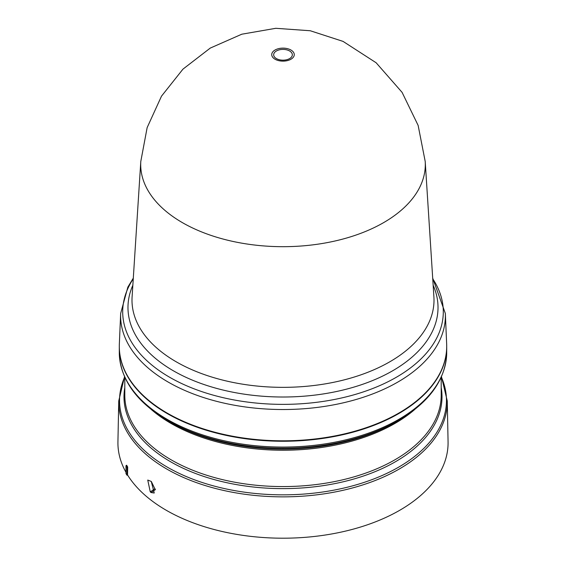 <?xml version="1.0" encoding="UTF-8"?>
<svg xmlns="http://www.w3.org/2000/svg" width="566" height="566" viewBox="0 0 566 566"><rect width="100%" height="100%" fill="white"/><g stroke="black" fill="none" stroke-linecap="round" stroke-linejoin="round"><path stroke-width="0.85" d="M280.587 59.989A9.332 5.391 180 0 1 273.986 53.388A9.332 5.391 180 0 1 285.413 49.582A9.332 5.391 180 0 1 292.014 56.183A9.332 5.391 180 0 1 280.587 59.989M425.208 161.48L425.208 161.48A142.299 82.155 180 0 1 339.883 239.835A142.299 82.155 180 0 1 182.379 222.622A142.299 82.155 180 0 1 140.792 161.48L132.097 296.931A151.009 87.185 0 0 0 176.224 361.808A151.009 87.185 0 0 0 243.918 384.378A151.009 87.185 0 0 0 433.903 296.931L425.208 161.48L418.14 125.426L402.093 92.371L376.135 62.762L343.06 41.396L310.288 30.755L275.798 28.3L241.788 34.208L210.255 48.089L182.967 69.13L161.501 96.156L147.146 127.612L140.792 161.48M133.3 278.139L127.852 287.118L120.657 313.451L119.348 343.965A163.701 94.508 0 0 0 167.246 413.13A163.701 94.508 0 0 0 347.51 433.16A163.701 94.508 0 0 0 446.652 343.965L445.343 313.451L432.7 278.139M119.299 346.526A163.701 94.508 0 0 0 119.299 346.746A163.701 94.508 0 0 0 167.246 413.576A163.701 94.508 0 0 0 345.642 434.065A163.701 94.508 0 0 0 446.701 346.746A163.701 94.508 0 0 0 446.701 346.526M170.55 422.229L167.819 420.644A162.895 94.048 0 0 0 167.819 420.644A162.895 94.048 0 0 0 398.188 420.644L395.436 422.236A159.004 91.798 0 0 1 170.571 422.236A159.004 91.798 0 0 0 170.571 422.236L167.812 420.644C136.293 402.016 120.119 379.319 119.299 352.554A163.701 94.508 0 0 0 167.246 419.385A163.701 94.508 0 0 0 345.642 439.874A163.701 94.508 0 0 0 446.701 352.554L446.701 346.746M127.548 474.966L126.989 475.235A165.76 95.704 0 0 1 125.985 473.572L125.985 465.705L126.621 465.202L127.675 466.971L127.548 474.966A165.074 95.307 0 0 0 166.277 510.284A165.074 95.307 0 0 0 347.043 530.738A165.074 95.307 0 0 0 448.067 441.805L447.26 400.94A164.267 94.84 0 0 1 346.725 489.434A164.267 94.84 0 0 1 166.843 469.08A164.267 94.84 0 0 1 118.74 400.94L117.933 441.805A165.074 95.307 0 0 0 125.985 472.306M151.32 481.482L154.858 488.798L150.273 491.904L147.747 480.067L151.256 481.433L154.235 493.014L151.108 492.547L150.273 491.904M155.339 489.18A158.522 91.522 180 0 1 154.858 488.798M151.108 492.547L155.374 489.654M127.675 466.971L126.989 467.375L126.989 475.235M125.985 465.705A165.76 95.704 0 0 0 126.989 467.375M433.16 285.278A155.02 89.499 180 0 1 392.613 370.801A155.02 89.499 180 0 1 242.878 393.964A155.02 89.499 180 0 1 132.84 285.278M280.085 60.909A11.263 6.502 180 0 1 272.119 52.949A11.263 6.502 180 0 1 285.915 48.351A11.263 6.502 180 0 1 293.881 56.31A11.263 6.502 180 0 1 280.085 60.909M120.657 313.451A162.392 93.758 0 0 0 168.173 382.064A162.392 93.758 0 0 0 240.967 406.331A162.392 93.758 0 0 0 445.343 313.451M133.258 278.797A160.291 92.541 0 0 0 241.512 401.216A160.291 92.541 0 0 0 396.342 377.26A160.291 92.541 0 0 0 432.742 278.797M414.779 409.444A158.197 91.331 180 0 1 171.137 423.495A158.197 91.331 180 0 1 151.221 409.444M124.803 377.246L124.803 395.238A158.197 91.331 0 0 0 171.137 459.818A158.197 91.331 0 0 0 343.541 479.621A158.197 91.331 0 0 0 441.197 395.238L441.197 377.246M441.197 387.597A159.004 91.798 180 0 1 351.168 479.763A159.004 91.798 180 0 1 170.571 461.736A159.004 91.798 180 0 1 124.803 387.597M124.683 376.977A163.461 94.373 0 0 0 167.416 467.198A163.461 94.373 0 0 0 364.002 482.437A163.461 94.373 0 0 0 441.317 376.977M124.541 376.659L118.74 400.94M119.299 352.554L119.299 346.746M446.701 352.554C445.881 379.319 429.707 402.016 398.188 420.644M441.459 376.659L447.26 400.94"/></g></svg>
